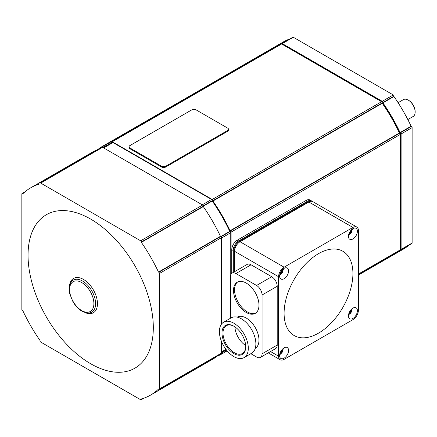 <?xml version="1.0" encoding="UTF-8"?>
<svg xmlns="http://www.w3.org/2000/svg" width="437" height="437" viewBox="0 0 437 437"><rect width="100%" height="100%" fill="white"/><g stroke="black" fill="none" stroke-linecap="round" stroke-linejoin="round"><path stroke-width="0.66" d="M69.521 285.858A19.807 11.438 60 0 1 83.456 279.418A19.807 11.438 60 0 1 97.44 302.825A19.807 11.438 60 0 1 84.92 312.526M90.683 219.095A88.58 51.14 60 0 1 153.316 327.586A88.58 51.14 60 0 1 90.683 363.748A88.58 51.14 60 0 1 28.044 255.257A88.58 51.14 60 0 1 90.683 219.095M71.466 281.69A18.496 10.679 60 0 1 73.279 280.112A18.496 10.679 60 0 1 82.522 281.029A18.496 10.679 60 0 1 95.605 303.682A18.496 10.679 60 0 1 91.77 312.149A18.496 10.679 60 0 1 89.503 312.93M40.696 183.087L140.665 240.798A0.972 0.563 60 0 1 141.353 241.994L141.353 242.36A119.733 69.128 60 0 1 158.505 272.071L158.822 272.251A0.972 0.563 60 0 1 159.51 273.447L159.51 388.875A0.972 0.563 60 0 1 159.308 389.323A0.972 0.563 60 0 1 158.822 389.274L158.505 389.088A119.733 69.128 60 0 1 150.547 395.114A119.733 69.128 60 0 1 141.353 398.992L141.353 399.363A0.972 0.563 60 0 1 141.151 399.806A0.972 0.563 60 0 1 140.665 399.757L40.696 342.045A0.972 0.563 60 0 1 40.007 340.849L40.007 340.483A119.733 69.128 60 0 1 22.855 310.773L22.538 310.592A0.972 0.563 60 0 1 21.85 309.396L21.85 193.968A0.972 0.563 60 0 1 22.052 193.52A0.972 0.563 60 0 1 22.538 193.569L22.855 193.755A119.733 69.128 60 0 1 30.814 187.73A119.733 69.128 60 0 1 40.007 183.851L40.007 183.48A0.972 0.563 60 0 1 40.209 183.037A0.972 0.563 60 0 1 40.696 183.087L102.646 147.318A0.972 0.563 -120 0 0 102.16 147.269L40.209 183.037M221.461 324.156L221.461 237.679A0.972 0.563 -120 0 0 220.772 236.488L220.45 236.302A119.733 69.128 -120 0 0 203.298 206.592L203.298 206.226A0.972 0.563 -120 0 0 202.61 205.035L102.646 147.318M203.298 206.592L141.353 242.36M220.45 236.302L158.505 272.071M159.308 389.323L221.259 353.555A0.972 0.563 -120 0 0 221.461 353.112L221.461 341.346M150.547 395.114L212.491 359.345A119.733 69.128 -120 0 0 218.32 355.254M99.215 148.968A119.733 69.128 -120 0 0 92.764 151.967L30.814 187.73M230.752 274.704L230.752 232.73A0.972 0.563 -120 0 0 230.064 231.539L229.753 231.359A118.755 68.565 -120 0 0 212.235 201.009L212.235 200.654A0.972 0.563 -120 0 0 211.546 199.463L112.986 142.56A0.972 0.563 -120 0 0 112.5 142.511L103.411 147.761M226.912 350.54A119.733 69.128 60 0 1 222.127 353.784A119.733 69.128 60 0 1 217.118 356.226M97.779 149.52A119.733 69.128 60 0 1 102.4 146.4A119.733 69.128 60 0 1 111.593 142.522L111.593 142.151A0.972 0.563 60 0 1 111.796 141.708A0.972 0.563 60 0 1 112.282 141.757L212.245 199.469A0.972 0.563 60 0 1 212.934 200.665L212.934 201.031A119.733 69.128 60 0 1 230.091 230.741L230.408 230.922A0.972 0.563 60 0 1 231.097 232.118L231.097 274.037M221.461 353.047L221.641 352.938A118.755 68.565 -120 0 0 226.306 349.786M109.698 144.128A118.755 68.565 -120 0 0 102.886 147.247L102.7 147.351M358.433 274.36L400.221 250.237A0.972 0.563 -120 0 0 400.418 249.789L400.418 134.356A0.972 0.563 -120 0 0 399.729 133.165L399.413 132.979A119.733 69.128 -120 0 0 382.26 103.274L382.26 102.903A0.972 0.563 -120 0 0 381.572 101.712L281.608 43.995A0.972 0.563 -120 0 0 281.122 43.951L111.796 141.708M231.785 273.305L231.785 249.696A7.79 4.496 -60 0 1 237.291 240.159L306.124 200.419A7.79 4.496 -60 0 1 310.013 200.031L311.39 200.829A7.79 4.496 -60 0 1 312.018 201.331M358.433 275.086L391.454 256.022A119.733 69.128 -120 0 0 397.277 251.93M278.178 45.645A119.733 69.128 -120 0 0 271.727 48.644L102.4 146.4M399.413 132.979L230.091 230.741M382.26 103.274L212.934 201.031M228.507 129.286L228.507 130.079A2.922 1.688 180 0 1 227.655 131.269L165.705 167.038A2.922 1.688 180 0 1 161.575 167.038L129.915 148.755A2.922 1.688 180 0 1 129.057 147.564L129.057 146.772A2.922 1.688 180 0 1 129.915 145.576L191.865 109.813A2.922 1.688 180 0 1 195.995 109.813L227.655 128.09A2.922 1.688 180 0 1 228.507 129.286A2.922 1.688 180 0 1 227.655 130.477L165.705 166.24A2.922 1.688 180 0 1 161.575 166.24L129.915 147.963A2.922 1.688 180 0 1 129.057 146.772M212.235 201.009L203.298 206.171M229.753 231.359L220.822 236.515M382.244 102.733L382.244 102.498A0.972 0.563 -120 0 0 381.556 101.308L282.996 44.405A0.972 0.563 -120 0 0 282.51 44.355L282.368 44.437M112.282 141.757L281.608 43.995A0.972 0.563 60 0 1 281.81 43.553A0.972 0.563 60 0 1 282.297 43.602L382.26 101.313A0.972 0.563 60 0 1 382.949 102.509L382.949 102.875A119.733 69.128 60 0 1 400.101 132.586L400.418 132.766A0.972 0.563 60 0 1 401.106 133.962L401.106 249.39A0.972 0.563 60 0 1 400.909 249.838A0.972 0.563 60 0 1 400.418 249.789L358.433 274.032M272.071 48.447A119.733 69.128 60 0 1 272.415 48.245A119.733 69.128 60 0 1 278.866 45.251M397.965 251.537A119.733 69.128 60 0 1 392.142 255.629A119.733 69.128 60 0 1 391.798 255.825M399.757 133.181A118.755 68.565 -120 0 0 382.26 102.875M400.418 248.91L400.565 248.828A0.972 0.563 -120 0 0 400.762 248.38L400.762 134.574A0.972 0.563 -120 0 0 400.074 133.383L399.871 133.263M400.909 249.838L411.922 243.48A0.972 0.563 -120 0 0 412.124 243.032L412.124 127.604A0.972 0.563 -120 0 0 411.436 126.408L411.113 126.227A119.733 69.128 -120 0 0 393.961 96.517L393.961 96.151A0.972 0.563 -120 0 0 393.273 94.955L293.309 37.243A0.972 0.563 -120 0 0 292.823 37.194L281.81 43.553M392.142 255.629L403.154 249.27A119.733 69.128 -120 0 0 408.977 245.179M289.878 38.893A119.733 69.128 -120 0 0 283.427 41.886L272.415 48.245M393.961 96.517L382.949 102.875M411.113 126.227L400.101 132.586M398.091 102.7L403.4 99.636A9.734 5.621 60 0 1 408.267 100.117A9.734 5.621 60 0 1 415.15 112.041A9.734 5.621 60 0 1 413.134 116.493L407.825 119.558M408.267 100.117L408.682 100.357A9.15 5.282 60 0 1 415.15 111.561L415.15 112.041M233.161 272.497L233.161 250.488A7.79 4.496 -60 0 1 238.668 240.951L307.501 201.211A7.79 4.496 -60 0 1 311.39 200.829M309.549 201.665A7.79 4.496 120 0 0 306.812 202.407L239.356 241.35A7.79 4.496 120 0 0 233.85 250.887L233.85 272.098M356.821 227.054A7.79 4.496 -60 0 1 358.433 230.621L358.433 310.101A7.79 4.496 -60 0 1 352.927 319.638L284.094 359.378A7.79 4.496 -60 0 1 280.204 359.76A7.79 4.496 -60 0 1 278.588 356.199L278.588 276.719A7.79 4.496 -60 0 1 284.094 267.182L352.927 227.442A7.79 4.496 -60 0 1 356.821 227.054L312.766 201.621A7.79 4.496 120 0 0 308.877 202.009L240.044 241.748A7.79 4.496 120 0 0 234.538 251.286L234.538 271.699M230.408 318.289L230.408 276.719A7.79 4.496 60 0 1 232.02 273.152L247.162 264.412A7.79 4.496 60 0 1 251.057 264.795L271.705 276.719A7.79 4.496 60 0 1 277.211 286.257L277.211 345.072A7.79 4.496 60 0 1 275.6 348.633L260.457 357.379A7.79 4.496 60 0 1 256.563 356.991L250.849 353.691M232.02 273.152A7.79 4.496 60 0 1 235.914 273.54L256.563 285.459A7.79 4.496 60 0 1 262.069 294.997L262.069 353.812A7.79 4.496 60 0 1 260.457 357.379M237.253 317.142A18.01 10.395 60 0 1 251.122 321.993A18.01 10.395 60 0 1 258.972 340.101A18.01 10.395 60 0 1 255.263 348.333M246.239 283.078A18.01 10.395 60 0 1 258.005 298.946A18.01 10.395 60 0 1 255.241 313.373A18.01 10.395 60 0 1 246.239 312.482A18.01 10.395 60 0 1 234.472 296.614A18.01 10.395 60 0 1 237.236 282.182A18.01 10.395 60 0 1 246.239 283.078M237.766 281.909A18.01 10.395 -120 0 0 235.652 296.488A18.01 10.395 -120 0 0 247.271 311.887A18.01 10.395 -120 0 0 255.743 313.05M223.629 322.2L231.2 317.83A20.441 11.804 60 0 1 246.954 323.304A20.441 11.804 60 0 1 255.874 343.875A20.441 11.804 60 0 1 251.641 353.233L244.07 357.608A20.441 11.804 60 0 1 228.316 352.129A20.441 11.804 60 0 1 219.396 331.557A20.441 11.804 60 0 1 223.629 322.2A20.441 11.804 60 0 1 239.383 327.679A20.441 11.804 60 0 1 248.303 348.251A20.441 11.804 60 0 1 244.07 357.608M221.985 333.054A16.781 9.69 60 0 1 233.85 326.199A16.781 9.69 60 0 1 245.714 346.754A16.781 9.69 60 0 1 233.85 353.604A16.781 9.69 60 0 1 221.985 333.054M245.714 346.454A16.06 9.275 60 0 1 242.388 353.517A16.06 9.275 60 0 1 230.015 349.218A16.06 9.275 60 0 1 223.001 333.054A16.06 9.275 60 0 1 226.328 325.702A16.06 9.275 60 0 1 234.106 326.352M245.67 345.52A16.06 9.275 60 0 1 234.898 326.86M318.513 253.668A48.671 28.099 -60 0 1 352.927 273.54A48.671 28.099 -60 0 1 318.513 333.147A48.671 28.099 -60 0 1 284.094 313.28A48.671 28.099 -60 0 1 318.513 253.668M288.567 350.436A6.326 3.654 -60 0 1 285.809 356.8A6.326 3.654 -60 0 1 280.931 358.498A6.326 3.654 -60 0 1 279.62 355.603A6.326 3.654 -60 0 1 282.384 349.234A6.326 3.654 -60 0 1 287.262 347.541A6.326 3.654 -60 0 1 288.567 350.436M357.4 310.696A6.326 3.654 -60 0 1 354.636 317.065A6.326 3.654 -60 0 1 349.764 318.759A6.326 3.654 -60 0 1 348.453 315.864A6.326 3.654 -60 0 1 351.217 309.494A6.326 3.654 -60 0 1 356.089 307.801A6.326 3.654 -60 0 1 357.4 310.696M357.4 231.217A6.326 3.654 -60 0 1 354.636 237.586A6.326 3.654 -60 0 1 349.764 239.279A6.326 3.654 -60 0 1 348.453 236.384A6.326 3.654 -60 0 1 351.217 230.015A6.326 3.654 -60 0 1 356.089 228.322A6.326 3.654 -60 0 1 357.4 231.217M288.567 270.956A6.326 3.654 -60 0 1 285.809 277.32A6.326 3.654 -60 0 1 280.931 279.019A6.326 3.654 -60 0 1 279.62 276.124A6.326 3.654 -60 0 1 282.384 269.755A6.326 3.654 -60 0 1 287.262 268.061A6.326 3.654 -60 0 1 288.567 270.956M281.772 349.944A1.945 1.125 120 0 0 282.307 349.758L282.307 350.398A1.945 1.125 120 0 0 280.931 352.779L280.379 353.096A1.945 1.125 120 0 0 280.27 352.544M280.931 352.779L280.319 352.43M282.307 350.398L281.696 350.042M350.605 310.204A1.945 1.125 120 0 0 351.135 310.019L351.135 310.658A1.945 1.125 120 0 0 349.758 313.039L349.212 313.356A1.945 1.125 120 0 0 349.103 312.805M349.758 313.039L349.152 312.69M351.135 310.658L350.529 310.303M350.605 230.725A1.945 1.125 120 0 0 351.135 230.539L351.135 231.178A1.945 1.125 120 0 0 349.758 233.56L349.212 233.877A1.945 1.125 120 0 0 349.103 233.325M349.758 233.56L349.152 233.211M351.135 231.178L350.529 230.823M281.772 270.465A1.945 1.125 120 0 0 282.307 270.279L282.307 270.913A1.945 1.125 120 0 0 280.931 273.3L280.379 273.617A1.945 1.125 120 0 0 280.27 273.065M280.931 273.3L280.319 272.95M282.307 270.913L281.696 270.563M81.735 282.559A17.18 9.92 60 0 1 93.884 303.6A17.18 9.92 60 0 1 81.735 310.614A17.18 9.92 60 0 1 69.587 289.573A17.18 9.92 60 0 1 81.735 282.559M202.61 205.035L140.665 240.798M203.298 206.226L141.353 241.994M220.772 236.488L158.822 272.251M221.461 237.679L159.51 273.447M221.461 353.112L159.51 388.875M142.697 398.588L141.353 399.363M23.882 192.793L22.538 193.569M211.546 199.463L202.255 204.827M112.986 142.56L103.695 147.925M400.418 134.356L231.097 232.118M399.729 133.165L230.408 230.922M382.26 102.903L212.934 200.665M381.572 101.712L212.245 199.469M212.235 200.654L203.232 205.849M230.064 231.539L221.067 236.734M230.752 232.73L221.461 238.094M225.945 349.31L221.461 351.9M129.915 148.755L129.915 147.963M161.575 167.038L161.575 166.24M165.705 167.038L165.705 166.24M227.655 131.269L227.655 130.477M381.556 101.308L381.211 101.504M282.996 44.405L282.652 44.601M393.273 94.955L382.26 101.313M293.309 37.243L282.297 43.602M393.961 96.151L382.949 102.509M411.436 126.408L400.418 132.766M412.124 127.604L401.106 133.962M412.124 243.032L401.106 249.39M400.762 134.574L400.418 134.771M400.762 248.38L400.418 248.582M237.291 240.159L238.668 240.951M231.785 249.696L233.161 250.488M306.812 202.407L307.501 202.801M239.356 241.35L284.094 267.182M233.85 250.887L278.588 276.719M270.547 351.55L278.588 356.199M271.705 276.719L256.563 285.459M251.057 264.795L235.914 273.54M277.211 286.257L262.069 294.997M277.211 345.072L262.069 353.812M306.124 200.419L307.501 201.211M308.877 202.009L352.927 227.442M279.784 354.128A3.409 1.967 120 0 0 280.652 353.812A3.409 1.967 120 0 0 282.903 348.731M348.617 314.389A3.409 1.967 120 0 0 349.485 314.072A3.409 1.967 120 0 0 351.73 308.992M348.617 234.909A3.409 1.967 120 0 0 349.485 234.593A3.409 1.967 120 0 0 351.73 229.512M279.784 274.649A3.409 1.967 120 0 0 280.652 274.332A3.409 1.967 120 0 0 282.903 269.252M73.416 280.035C69.538 282.728 68.336 287.366 69.816 293.959L72.897 301.606C75.399 305.884 78.431 309.09 82.003 311.215C86.641 313.373 89.946 313.657 91.912 312.067M144.09 398.107L141.151 399.806M24.991 191.821L22.052 193.52M227.185 350.867L222.127 353.784M226.12 349.54L221.461 352.233M268.263 352.872L280.204 359.76M279.625 355.374L283.897 347.972M348.458 315.634L352.73 308.232M348.458 236.155L352.73 228.753M279.625 275.894L283.897 268.493"/></g></svg>
